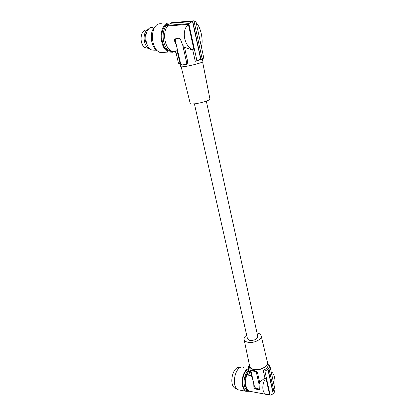<?xml version="1.0" encoding="UTF-8"?>
<svg xmlns="http://www.w3.org/2000/svg" width="416" height="416" viewBox="0 0 416 416"><rect width="100%" height="100%" fill="white"/><g stroke="black" fill="none" stroke-linecap="round" stroke-linejoin="round"><path stroke-width="0.62" d="M259.095 384.493L259.288 389.579L258.596 389.756L255.086 388.83L253.911 387.592L253.755 383.542L250.994 371.03L251.737 370.708L255.258 371.576L256.464 372.809L259.095 384.493L259.646 382.278L264.909 377.946L265.944 378.118L269.578 394.685L266.271 394.404C261.82 392.74 261.612 383.978 265.944 378.118M251.862 377.203L252.959 380.063M251.243 391.56L249.434 391.217C245.586 389.683 244.28 380.9 247.036 374.941L251.514 375.695M251.046 370.911L251.358 370.219L252.091 370.136L255.611 371.004L257.379 372.185L256.464 372.809M249.356 364.764L249.371 366.345C249.829 367.848 251.186 368.893 253.438 369.486C259.698 371.264 269.209 366.288 267.717 362.107L267.119 360.906M267.831 369.143L273.182 393.843L270.166 395.2L264.904 371.171L263.25 370.417C266.339 368.945 267.998 367.151 268.237 365.045L269.88 365.784L268.913 368.295L268.044 369.242L264.904 371.171M264.909 377.946L263.25 370.417M243.568 367.354C235.669 363.886 230.277 386.724 238.394 389.834L238.956 390.042M248.638 368.592C241.634 370.287 239.554 388.898 246.168 391.31L249.699 391.269M261.175 335.868L267.4 362.092C268.965 366.142 259.714 371.041 253.604 369.309C251.384 368.722 250.063 367.687 249.652 366.189L249.61 365.992M257 332.935L257.291 332.987C259.397 333.434 260.676 334.313 261.118 335.624C262.543 339.206 253.651 343.699 247.853 342.254C245.742 341.77 244.499 340.865 244.124 339.544C243.838 338.042 244.686 336.591 246.672 335.187M247.036 374.941L246.901 374.509L250.125 375.05L248.305 367.136L249.293 365.123M248.81 369.34C242.221 370.708 240.157 388.253 246.376 390.52L247.634 390.853M240.256 367.614C232.903 364.728 228.103 385.642 235.576 388.476L236.09 388.669M249.148 370.796L248.674 371.322L249.288 371.426M274.165 392.647L275.002 389.641L269.88 365.784M246.938 388.653L246.797 388.492C243.703 385.081 244.53 375.7 248.206 372.206M249.007 370.204C244.104 373.001 242.294 385.226 246.215 389.47L247.889 390.806L249.293 391.149M268.913 368.295L274.264 393.094L273.416 394.072L273.005 393.994M246.901 374.509L248.674 371.322M249.335 371.618L248.732 371.519M206.32 101.14L257.764 336.414C257.228 339.253 254.556 340.579 249.746 340.392L247.458 338.66M259.35 389.106L255.71 388.144L255.086 388.83M255.71 388.144L254.524 386.922L253.755 383.542M274.638 387.946C275.517 380.333 274.763 375.258 272.371 372.71L271.32 372.512M249.553 367.136L248.305 367.136M273.416 394.072L268.044 369.242M259.646 382.278L257.379 372.185M190.226 103.501L190.247 103.579C190.476 103.984 191.703 104.088 193.924 103.896C200.101 103.392 210.772 100.136 209.955 99.029L202.602 61.922M202.316 58.822L202.904 61.547C203.772 62.239 191.662 65.593 184.777 66.539C182.296 66.893 180.955 66.934 180.757 66.659L180.747 66.612M182.255 64.943L186.758 64.345L187.876 62.369L186.675 62.722L182.723 45.152L180.461 39.447L179.041 38.142L174.715 39.062L174.377 40.565L175.271 40.3L175.661 38.776M176.982 50.17L177.133 48.454M202.946 58.516L202.186 58.885C201.469 59.436 199.155 60.237 195.244 61.282L203.809 58.079L195.993 21.679L194.002 21.096M180.034 63.508L178.464 63.258L175.77 51.522L172.016 51.698L171.907 51.064C164.814 48.854 161.918 32.188 167.736 26.005L188.365 24.336C180.705 30.815 184.579 47.819 193.991 49.998L192.774 50.055L195.244 61.282M171.907 51.064L177.128 50.809M186.508 64.392L182.016 64.922L180.606 63.638L176.457 45.5L174.377 40.565M192.774 50.055L184.48 47.232L182.723 45.152M196.269 22.963C200.699 26.764 203.57 40.362 201.375 46.727M175.864 51.938L175.167 51.969L175.214 52.255L175.932 52.224M167.736 26.005L167.627 25.345L170.456 23.317L170.404 23.015L171.683 22.688L193.939 20.8L202.14 58.796M170.456 23.317L192.514 21.46L188.802 23.618L167.627 25.345M170.404 23.015L193.939 20.8M168.854 24.211C160.404 26.811 161.663 48.474 170.264 51.012L171.964 51.407L168.984 51.074L170.264 51.012M169.234 23.941L168.21 24.107C159.245 25.693 160.009 48.433 168.984 51.074M170.524 22.974L168.033 23.067C158.387 24.757 159.208 49.223 168.854 52.068L172.874 52.234L174.283 51.594M161.278 23.639L159.318 23.806C149.63 25.485 150.514 49.67 160.222 52.473L164.263 52.634L165.246 52.239M156.073 25.74C154.523 26.744 153.312 28.35 152.428 30.555C149.37 37.773 152.693 49.234 158.304 51.418M152.968 27.29L151.304 27.425C143.546 28.808 144.316 47.882 152.131 50.097L155.345 50.227L156.094 49.936M147.945 46.316L145.335 40.68C144.804 37.383 145.246 34.57 146.656 32.245M148.299 29.411C142.631 31.252 142.776 44.886 148.444 48.126L150.067 48.859M147.035 30.144C140.421 28.621 138.71 44.039 145.075 47.663L148.652 48.324M192.681 21.138L200.923 59.218M192.514 21.46L200.72 59.327M188.802 23.618L196.872 60.471M188.365 24.336L193.991 49.998M184.48 47.232L187.876 62.369M185.916 64.345L186.675 62.722M175.271 40.3L176.457 45.5M255.611 371.004L255.258 371.576M252.091 370.136L251.737 370.708M254.524 386.922L253.911 387.592M259.21 389.074L258.596 389.756M182.608 64.974L182.016 64.922M249.434 391.217L266.271 394.404M251.95 377.608L249.371 366.345M238.394 389.834L246.168 391.31M244.124 339.544L249.652 366.189M190.247 103.579L181.178 66.82M176.935 49.956L180.757 66.659M160.222 52.473L168.854 52.068M152.131 50.097L156.057 49.899M145.408 47.866L148.803 48.344M186.087 64.298L186.758 64.345M174.715 39.062L175.635 38.797M246.376 390.52L247.889 390.806M194.402 103.849L247.489 338.785M235.576 388.476L236.865 388.721M268.367 365.102L267.774 362.357"/></g></svg>
